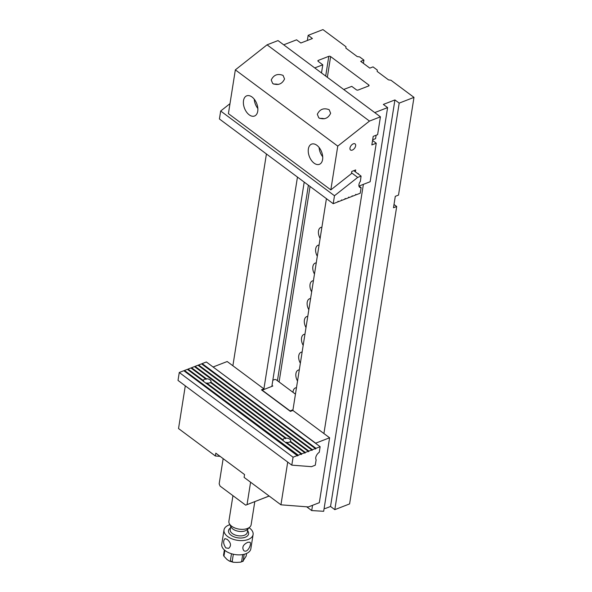 <?xml version="1.0" encoding="UTF-8"?>
<svg xmlns="http://www.w3.org/2000/svg" width="592" height="592" viewBox="0 0 592 592"><rect width="100%" height="100%" fill="white"/><g stroke="black" fill="none" stroke-linecap="round" stroke-linejoin="round"><path stroke-width="0.89" d="M399.193 103.112L334.806 509.653L349.598 503.918L396.707 206.504L393.488 207.748L395.293 196.337L398.512 195.086L413.986 97.377L399.193 103.112L394.923 99.937L383.342 104.429L387.612 107.603L323.676 511.288L311.71 510.57L312.546 505.309M387.612 107.603L374.743 112.591L343.708 89.481L351.752 86.365L356.332 89.777A1.302 0.718 -171 0 0 358.145 90.036L368.631 85.973A1.302 0.718 -171 0 0 369.068 85.537A1.302 0.718 -171 0 0 368.749 84.959L330.625 56.58L327.346 77.3M363.377 184.356L323.913 433.544M396.707 206.504L394.006 204.492M413.986 97.377L390.942 80.223L388.522 79.876L377.141 71.403L377.289 70.056L373.019 66.881L369.808 68.124L360.698 61.346L363.917 60.103L359.647 56.921L357.228 56.573L345.846 48.1L345.994 46.753L322.951 29.6L308.158 35.335L307.344 40.485M232.878 365.767L266.422 153.972M308.158 35.335L312.421 38.517L300.847 43.001L296.577 39.827L283.709 44.814L314.744 67.925L322.788 64.802L321.5 72.949M326.421 198.646L292.877 410.434L329.603 437.777L315.677 443.179L213.231 367.107M306.641 506.796L311.71 510.57M297.458 177.082L263.81 389.529L263.914 388.877L261.435 389.832L290.398 411.396L292.877 410.434M325.681 76.065L328.804 56.321L318.318 60.384A1.302 0.718 -171 0 0 317.889 60.821A1.302 0.718 -171 0 0 318.207 61.398L322.788 64.802M328.804 56.321A1.302 0.718 -171 0 1 330.625 56.58M363.917 60.103L363.399 63.359M324.135 508.395L325.385 508.469L330.536 506.478L334.806 509.653M304.207 182.107L271.854 386.406M293.003 392.326A7.903 4.78 68.8 0 1 296.474 387.723M297.532 381.011A7.903 4.78 68.8 0 1 299.293 369.896M300.359 363.177A7.903 4.78 68.8 0 1 302.12 352.062M303.185 345.351A7.903 4.78 68.8 0 1 304.947 334.228M306.005 327.517A7.903 4.78 68.8 0 1 307.766 316.402M308.832 309.69A7.903 4.78 68.8 0 1 310.593 298.568M311.658 291.856A7.903 4.78 68.8 0 1 313.42 280.741M314.478 274.029A7.903 4.78 68.8 0 1 316.239 262.907M317.305 256.195A7.903 4.78 68.8 0 1 319.066 245.081M320.124 238.369A7.903 4.78 68.8 0 1 321.885 227.247M394.923 99.937L330.536 506.478M372.664 139.779L375.587 138.646L376.135 135.235M372.553 140.467L376.253 143.22L370.155 181.729L358.981 186.066M235.342 69.871L337.758 146.12L330.824 189.891L228.408 113.642L235.342 69.871L267.066 44.829L278.018 40.582L380.434 116.831L369.482 121.079L267.066 44.829M257.735 111.229A10.826 6.549 -111.2 0 0 254.701 99.804A10.826 6.549 -111.2 0 0 246.709 95.837A10.826 6.549 -111.2 0 0 244.518 108.299A10.826 6.549 -111.2 0 0 254.53 116.025A10.826 6.549 -111.2 0 0 257.735 111.229M322.596 159.522A10.826 6.549 68.8 0 1 319.399 164.317A10.826 6.549 68.8 0 1 311.399 160.351A10.826 6.549 68.8 0 1 308.373 148.932A10.826 6.549 68.8 0 1 311.57 144.13A10.826 6.549 68.8 0 1 319.569 148.096A10.826 6.549 68.8 0 1 322.596 159.522M376.253 143.22L371.85 144.929L373.204 136.367L377.615 134.658L380.434 116.831M358.301 174.033L358.375 173.582L357.931 173.752M337.758 146.12L369.482 121.079M330.824 189.891L351.426 173.634L351.766 171.458L355.688 169.934L355.385 171.865M349.983 148.044A3.804 2.183 -53.3 0 1 352.122 144.529A3.804 2.183 -53.3 0 1 355.082 143.9A3.804 2.183 -53.3 0 1 354.564 148.259A3.804 2.183 -53.3 0 1 350.538 150.005A3.804 2.183 -53.3 0 1 349.983 148.044M322.699 156.769A10.826 6.549 68.8 0 1 319.103 147.482M319.902 118.496A6.497 3.589 -171 0 1 324.394 118.763M329.159 109.705C323.728 107.663 319.784 109.194 317.319 114.3L318.807 117.882C324.231 119.932 328.175 118.393 330.639 113.287L329.159 109.705M254.242 99.19A10.826 6.549 -111.2 0 0 257.838 108.477M278.307 84.456A6.497 3.589 9 0 0 273.815 84.182M283.072 75.399C277.641 73.349 273.696 74.881 271.232 79.994L272.72 83.568C278.144 85.618 282.088 84.086 284.552 78.973L283.072 75.399M345.003 198.638L345.439 198.964L345.269 198.49L344.796 199.215L341.902 200.333L341.606 199.911L341.258 200.584L338.365 201.709L338.195 201.236L337.721 201.953L333.215 203.7L219.417 118.977L220.683 111.015L334.48 195.737L357.694 177.408L351.552 172.834M341.466 200.007L341.902 200.333M229.985 103.667L220.683 111.015M337.921 201.384L338.365 201.709M348.54 197.262L348.977 197.595L348.806 197.121L348.333 197.839L345.439 198.964M352.077 195.893L352.514 196.218L352.218 195.797L351.87 196.47L348.977 197.595M355.614 194.524L356.051 194.849L355.888 194.376L355.407 195.094L352.514 196.218M358.952 186.036L361.12 187.649L360.232 193.229L356.051 194.849M361.12 187.649A5.195 2.982 -53.3 0 1 359.699 187.294A5.195 2.982 -53.3 0 1 360.373 181.389L360.254 181.3M353.787 170.674L361.076 176.098L360.373 181.389M334.48 195.737L333.215 203.7M361.076 176.098L357.694 177.408M287.712 462.093L280.941 504.813L308.365 506.93L319.325 502.682L329.603 437.777M280.941 504.813L244.104 477.389L244.548 474.562L215.814 453.169L215.37 455.995L178.532 428.564L185.296 385.843M263.914 388.877L227.187 361.527L213.261 366.929M215.37 455.995L220.098 456.358M295.452 394.146L275.983 379.65L274.769 379.479L272.831 380.234M292.981 409.782L290.08 410.907L262.204 390.15L272.816 386.036L272.009 385.429M179.272 372.486L183.838 370.718L297.635 455.899L298.272 455.189L301.173 454.064L301.335 454.538L301.809 453.82L304.71 452.695L304.873 453.169L305.354 452.443L308.247 451.326L308.543 451.748L308.891 451.074L311.784 449.95L311.954 450.423L312.428 449.705L315.321 448.581L315.492 449.054L315.965 448.329L320.146 446.708L319.266 452.288A5.195 2.982 126.7 0 0 316.143 459.777L315.284 465.194L311.503 466.666L291.804 465.142L178.014 380.419L179.272 372.486L293.062 457.209L291.804 465.142M203.485 381.544L203.507 380.626A3.804 2.102 9 0 1 203.515 380.36A3.804 2.102 9 0 1 205.565 378.88L190.913 367.972L188.019 369.097L187.812 369.674M203.507 380.626L188.019 369.097M205.565 378.88L205.801 379.405A3.804 2.102 -171 0 1 205.972 379.391L206.43 378.799L191.556 367.721L191.349 368.298M283.146 440.848L283.161 439.93L206.667 382.98L205.994 383.409M283.161 439.93A3.804 2.102 -171 0 1 283.176 439.664A3.804 2.102 -171 0 1 285.218 438.184L285.455 438.709A3.804 2.102 -171 0 1 285.633 438.694L286.084 438.102L210.819 382.069L210.582 382.817M301.809 453.82L286.321 442.283L285.647 442.712M206.667 382.98A3.804 2.102 9 0 0 210.404 382.484L285.218 438.184M305.354 452.443L290.472 441.373L290.235 442.12M297.628 455.44L293.062 457.209M298.272 455.189L184.482 370.466L184.275 371.043M301.173 454.064L187.375 369.349L184.482 370.466M304.71 452.695L290.058 441.787A3.804 2.102 -171 0 1 286.321 442.283M210.819 382.069A3.804 2.102 9 0 0 211.033 381.551A3.804 2.102 9 0 0 206.43 378.799M286.084 438.102A3.804 2.102 -171 0 1 290.687 440.855A3.804 2.102 -171 0 1 290.472 441.373M308.247 451.326L194.45 366.603L191.556 367.721M308.891 451.074L195.094 366.352L194.886 366.929M311.784 449.95L197.987 365.227L195.094 366.352M312.428 449.705L198.631 364.983L198.424 365.553M315.321 448.581L201.524 363.858L198.631 364.983M315.965 448.329L202.168 363.606L201.968 364.184M320.146 446.708L206.349 361.986L202.168 363.606M227.165 539.342L224.945 538.646C222.962 540.903 223.251 543.989 225.811 547.903L228.697 548.34C231.524 545.757 231.013 542.76 227.165 539.342M233.337 554.223L232.182 561.534L233.315 562.267L236.763 562.4L240.537 562.178L241.632 561.482L242.727 554.586M224.864 550.375L223.939 556.221L226.995 559.492L229.444 561.127L230.332 560.979L231.479 553.735M244.148 554.29L243.216 561.172L240.537 562.178M241.632 561.482A11.477 6.342 9 0 0 243.097 560.92L246.161 556.11L246.575 553.461M223.547 555.111A11.477 6.342 9 0 0 223.939 556.221L223.547 555.111L224.368 549.946M249.928 526.954L247.16 529.64A8.762 4.84 -171 0 1 232.952 529.07A8.762 4.84 -171 0 1 231.176 527.109L229.37 523.705A11.263 6.216 9 0 0 231.657 526.221A11.263 6.216 9 0 0 249.928 526.954A11.263 6.216 9 0 0 251.141 524.741L254.804 501.616M232.945 495.674L228.897 521.219A11.263 6.216 9 0 0 229.37 523.705M249.114 527.746A14.726 8.133 -171 0 1 253.095 534.554L250.838 548.821A14.726 8.133 -171 0 1 240.863 554.808A14.726 8.133 -171 0 1 225.36 550.76A14.726 8.133 -171 0 1 221.748 544.211L224.013 529.951A14.726 8.133 -171 0 1 229.903 524.697M253.095 534.554A14.726 8.133 -171 0 1 243.127 540.54A14.726 8.133 -171 0 1 227.617 536.493A14.726 8.133 -171 0 1 224.013 529.951M247.774 542.309C243.134 544.566 241.78 547.311 243.712 550.545C247.589 553.823 252.088 543.426 249.92 542.213L247.774 542.309M269.168 496.052L245.687 505.154L220.083 486.091L219.166 483.819L223.154 458.637M245.687 505.154L269.123 496.015M250.586 482.214L247.049 504.576M310.053 186.458L279.091 381.966M368.579 85.995L368.749 84.959M277.426 380.723L308.388 185.222M318.318 60.384L318.163 61.361M203.463 380.915L187.975 369.378M205.972 379.391L205.535 379.058M206.386 379.087L191.512 368.009M283.117 440.219L206.623 383.268M286.04 438.391L210.774 382.351M301.765 454.101L286.276 442.572M285.633 438.694L285.189 438.369M305.309 452.732L290.428 441.654M298.227 455.477L184.438 370.755M308.846 451.363L195.049 366.64M312.384 449.987L198.586 365.264M315.921 448.618L202.124 363.895M230.332 560.979A11.477 6.342 9 0 0 232.182 561.534M230.732 526.273L230.199 529.648A8.665 4.788 9 0 0 232.316 533.496A8.665 4.788 9 0 0 241.44 535.878A8.665 4.788 9 0 0 247.308 532.356L247.841 528.982M247.574 530.691A10.175 5.624 -171 0 1 244.422 537.506A10.175 5.624 -171 0 1 231.346 535.434A10.175 5.624 -171 0 1 230.458 527.983M233.315 562.267L229.444 561.127"/></g></svg>
